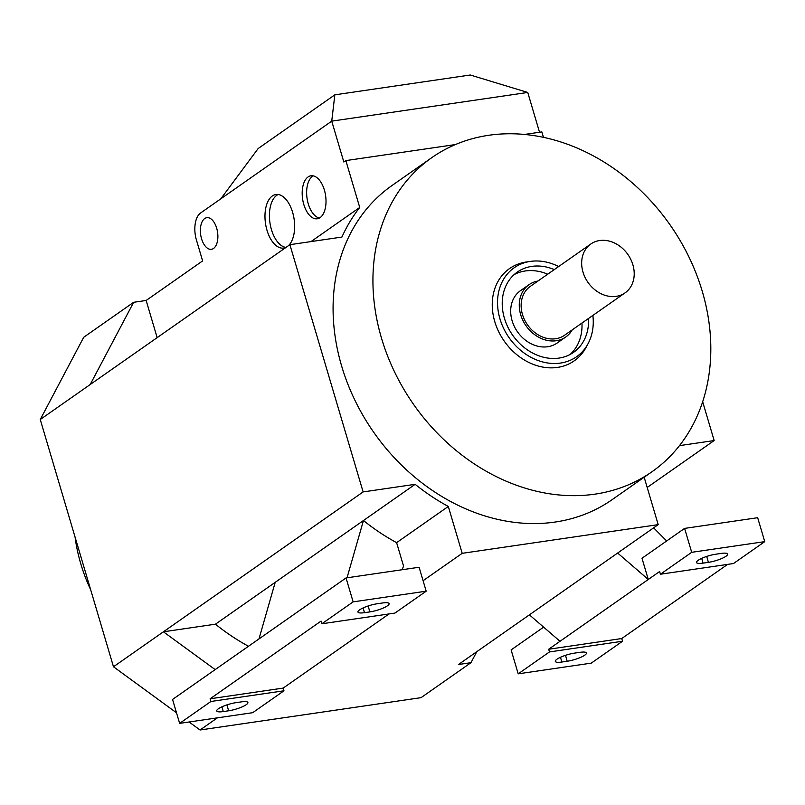 <?xml version="1.0" encoding="UTF-8"?>
<svg xmlns="http://www.w3.org/2000/svg" width="805" height="805" viewBox="0 0 805 805"><rect width="100%" height="100%" fill="white"/><g stroke="black" fill="none" stroke-linecap="round" stroke-linejoin="round"><path stroke-width="1.21" d="M592.872 315.409A54.338 44.345 -125 0 1 588.002 343.805A54.338 44.345 -125 0 1 541.735 361.697A54.338 44.345 -125 0 1 499.965 318.891A54.338 44.345 -125 0 1 530.294 261.414A54.338 44.345 -125 0 1 558.65 266.536M588.002 343.805L586.04 347.448A56.34 45.986 -125 0 1 538.062 365.983A56.34 45.986 -125 0 1 494.763 321.608A56.34 45.986 -125 0 1 526.208 262.017L530.294 261.414M75.056 537.026A159.39 130.088 55 0 0 80.782 563.812A159.39 130.088 55 0 0 90.744 589.974M285.906 247.427A27.068 14.47 81.7 0 1 271.446 229.616A27.068 14.47 81.7 0 1 278.158 194.518M286.097 247.336A27.068 14.47 81.7 0 1 283.722 248.081A27.068 14.47 81.7 0 1 266.998 230.27A27.068 14.47 81.7 0 1 275.884 194.518A27.068 14.47 81.7 0 1 292.618 212.329A27.068 14.47 81.7 0 1 288.452 245.686M319.414 218.054A21.735 11.622 81.7 0 1 308.265 203.836A21.735 11.622 81.7 0 1 313.236 175.852M303.807 204.49A21.735 11.622 81.7 0 1 310.951 175.772A21.735 11.622 81.7 0 1 324.385 190.071A21.735 11.622 81.7 0 1 317.24 218.789A21.735 11.622 81.7 0 1 303.807 204.49M529.076 284.648L520.503 290.645A31.969 26.092 55 0 0 512.111 320.742A31.969 26.092 55 0 0 557.181 343.011L565.754 337.013A31.969 26.092 -125 0 1 520.684 314.735A31.969 26.092 -125 0 1 529.076 284.648A31.969 26.092 -125 0 1 537.971 281.015M572.204 329.889A31.969 26.092 -125 0 1 565.754 337.013M582.991 272.09A29.835 24.351 -125 0 1 590.82 244.006A29.835 24.351 -125 0 1 632.881 264.785A29.835 24.351 -125 0 1 625.052 292.879A29.835 24.351 -125 0 1 582.991 272.09M625.052 292.879L564.536 335.262A29.835 24.351 -125 0 1 522.465 314.473A29.835 24.351 -125 0 1 530.304 286.389L590.82 244.006M381.5 338.18A191.791 156.532 -125 0 1 431.842 157.619A191.791 156.532 -125 0 1 702.242 291.239A191.791 156.532 -125 0 1 651.899 471.811A191.791 156.532 -125 0 1 381.5 338.18M651.899 471.811L612.052 499.714A191.791 156.532 -125 0 1 341.652 366.084A191.791 156.532 -125 0 1 392.005 185.522L431.842 157.619M570.101 354.482A49.014 39.998 55 0 0 581.955 323.057M588.505 318.468A49.014 39.998 -125 0 1 573.512 352.389A49.014 39.998 -125 0 1 504.413 318.237A49.014 39.998 -125 0 1 517.283 272.09A49.014 39.998 -125 0 1 554.283 269.595M216.686 228.197A15.979 8.543 81.7 0 1 211.433 249.309A15.979 8.543 81.7 0 1 201.562 238.793A15.979 8.543 81.7 0 1 206.805 217.682A15.979 8.543 81.7 0 1 216.686 228.197M220.781 198.845L331.73 121.142L343.836 162.006L345.858 160.597L359.734 207.459A198.181 161.745 55 0 0 341.914 237.062L289.891 244.68L40.25 419.516L83.72 337.265L133.65 302.298L146.148 300.466L202.629 260.911L196.43 239.981A21.312 11.391 81.7 0 1 200.606 212.973L220.781 198.845L258.184 148.512L334.84 94.829L470.261 75.006L527.748 92.454L539.531 132.251M547.722 274.183A49.014 39.998 55 0 0 514.143 274.586M223.267 711.58A13.454 2.948 -16.5 0 1 216.726 710.926A13.454 2.948 -16.5 0 1 222.794 706.438A13.454 2.948 -16.5 0 1 236.006 702.664L241.349 701.88A13.454 2.948 -16.5 0 1 247.88 702.503A13.454 2.948 -16.5 0 1 241.882 706.991A13.454 2.948 -16.5 0 1 228.61 710.795L223.267 711.58L221.928 706.82M364.474 612.675A13.454 2.948 -16.5 0 1 357.943 612.021A13.454 2.948 -16.5 0 1 364.011 607.534A13.454 2.948 -16.5 0 1 377.213 603.76L382.566 602.975A13.454 2.948 -16.5 0 1 389.087 603.599A13.454 2.948 -16.5 0 1 383.1 608.097A13.454 2.948 -16.5 0 1 369.827 611.901L364.474 612.675L363.146 607.916M258.969 638.939L275.199 582.337L215.438 624.187L163.415 631.804L363.125 491.925L415.149 484.318A198.181 161.745 55 0 0 448.305 506.456L396.613 542.661L403.557 566.096L402.108 569.749M415.149 484.318L363.458 520.523L347.025 577.809M396.613 542.661A198.181 161.745 55 0 1 363.458 520.523L275.199 582.337M389.057 613.933L283.169 688.094L283.964 690.791L210.91 701.477L210.115 698.79L283.169 688.094M210.91 701.477L179.646 723.373L252.7 712.687L283.964 690.791M179.646 723.373L172.552 699.454L346.039 577.95L419.103 567.253L426.187 591.182L353.133 601.868L346.039 577.95M210.115 698.79L321.064 621.078L321.859 623.774L394.923 613.078L426.187 591.182M353.133 601.868L321.859 623.774M248.483 646.274A198.181 161.745 -125 0 1 215.438 624.187M448.305 506.456L462.191 553.327L423.088 580.707M579.912 652.332A13.454 2.948 -16.5 0 1 586.442 652.956A13.454 2.948 -16.5 0 1 580.445 657.454A13.454 2.948 -16.5 0 1 567.173 661.247L561.83 662.032A13.454 2.948 -16.5 0 1 555.289 661.378A13.454 2.948 -16.5 0 1 561.357 656.89A13.454 2.948 -16.5 0 1 574.569 653.117L579.912 652.332M721.129 553.427A13.454 2.948 -16.5 0 1 727.65 554.051A13.454 2.948 -16.5 0 1 721.662 558.549A13.454 2.948 -16.5 0 1 708.39 562.353L703.037 563.138A13.454 2.948 -16.5 0 1 696.506 562.474A13.454 2.948 -16.5 0 1 702.574 557.986A13.454 2.948 -16.5 0 1 715.776 554.212L721.129 553.427M529.398 614.849L560.018 641.293L548.678 649.243L549.473 651.929L622.527 641.243L621.732 638.546L548.678 649.243M653.63 527.838L666.661 540.97M764.75 541.634L733.486 563.53L660.422 574.227L691.696 552.321L764.75 541.634L757.666 517.706L684.602 528.402L641.988 558.247L648.277 579.479L617.656 553.035M660.422 574.227L659.627 571.53L560.018 641.293M543.627 627.135L511.115 649.907L518.209 673.835L549.473 651.929M621.732 638.546L727.619 564.386M691.696 552.321L684.602 528.402M622.527 641.243L591.262 663.139L518.209 673.835M215.177 669.609L163.415 631.804L113.485 666.771L176.506 712.797M476.791 651.688L470.985 662.686L458.488 664.507L658.198 524.639L462.191 553.327M658.198 524.639L644.322 477.778A198.181 161.745 55 0 0 645.429 476.329M679.47 445.628L714.166 440.556L702.664 401.745M543.476 137.353L541.866 131.909L524.508 134.445M345.858 160.597L455.429 144.558M363.125 491.925L289.891 244.68M647.19 487.468L714.166 440.556M189.095 721.994L200.053 729.994L421.055 697.653L470.985 662.686M200.053 729.994L217.38 717.859M359.734 207.459L311.012 241.581M90.18 384.549L133.65 302.298M146.148 300.466L157.156 337.637M527.748 92.454L331.73 121.142L334.84 94.829M40.25 419.516L113.485 666.771M226.95 704.868L228.61 710.795M368.167 605.974L369.827 611.901M565.513 655.32L567.173 661.247M560.491 657.272L561.83 662.032M706.72 556.426L708.39 562.353M701.708 558.368L703.037 563.138"/></g></svg>
